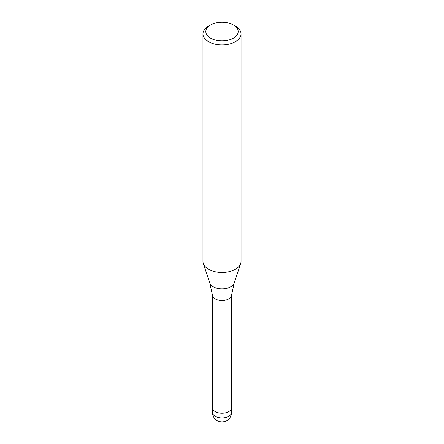 <?xml version="1.0" encoding="UTF-8"?>
<svg xmlns="http://www.w3.org/2000/svg" width="444" height="444" viewBox="0 0 444 444"><rect width="100%" height="100%" fill="white"/><g stroke="black" fill="none" stroke-linecap="round" stroke-linejoin="round"><path stroke-width="0.67" d="M209.823 283.067A12.399 7.16 180 0 0 218.365 288.556A12.399 7.16 180 0 0 230.769 286.769A12.399 7.16 180 0 0 234.177 283.067L231.502 295.393A9.518 5.495 180 0 1 228.732 298.94A9.518 5.495 180 0 1 218.631 300.194A9.518 5.495 180 0 1 212.498 295.393L209.823 283.067L203.33 263.636M231.518 407.709A9.518 5.495 180 0 1 231.518 407.759A9.518 5.495 180 0 1 228.732 411.649A9.518 5.495 180 0 1 218.359 412.837A9.518 5.495 180 0 1 212.482 407.759A9.518 5.495 180 0 1 212.482 407.709M233.444 24.936L235.464 26.102A19.042 10.995 180 0 1 241.042 33.877A19.042 10.995 180 0 1 235.464 41.647A19.042 10.995 180 0 1 214.713 44.034A19.042 10.995 180 0 1 202.958 33.877A19.042 10.995 180 0 1 208.536 26.102L210.556 24.936A16.184 9.346 180 0 1 233.444 24.936A16.184 9.346 180 0 1 233.444 38.151A16.184 9.346 180 0 1 210.556 38.151A16.184 9.346 180 0 1 210.556 24.936L208.536 26.102M241.042 33.877L241.042 261.477A19.042 10.995 180 0 1 235.464 269.253A19.042 10.995 180 0 1 214.713 271.634A19.042 10.995 180 0 1 202.958 261.477L202.958 33.877M240.692 263.564A19.042 10.995 180 0 1 235.464 269.253M231.518 412.426A9.518 5.495 180 0 1 228.732 416.311A9.518 5.495 180 0 1 224.464 417.732A9.518 5.495 180 0 1 212.482 412.426A9.518 9.518 0 0 0 226.762 420.668A9.518 9.518 0 0 0 231.518 412.426L231.518 407.759A9.518 5.495 180 0 1 224.464 413.07A9.518 5.495 180 0 1 212.482 407.759L212.482 295.221M234.177 283.067L240.67 263.636M231.518 407.759L231.518 295.221M212.482 412.426L212.482 407.759"/></g></svg>
